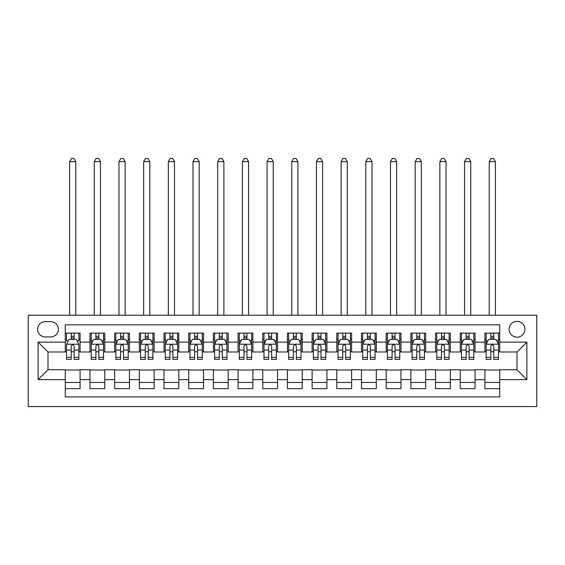 <?xml version="1.0" encoding="UTF-8"?>
<svg xmlns="http://www.w3.org/2000/svg" width="565" height="565" viewBox="0 0 565 565"><rect width="100%" height="100%" fill="white"/><g stroke="black" fill="none" stroke-linecap="round" stroke-linejoin="round"><path stroke-width="0.85" d="M517.003 321.379A7.896 7.896 0 0 0 509.1 329.275A7.896 7.896 0 0 0 517.003 337.178A7.896 7.896 0 0 0 524.899 329.275A7.896 7.896 0 0 0 517.003 321.379M28.25 406.539L536.75 406.539L536.75 315.206L28.25 315.206L28.25 406.539M499.721 333.103L484.911 333.103L484.911 342.115L475.038 342.115L475.038 351.988L484.911 351.988L484.911 342.115M475.038 342.115L475.038 333.103L460.228 333.103L460.228 342.115L450.354 342.115L450.354 351.988L460.228 351.988L460.228 342.115M450.354 342.115L450.354 333.103L435.544 333.103L435.544 342.115L425.671 342.115L425.671 351.988L435.544 351.988L435.544 342.115M425.671 342.115L425.671 333.103L410.861 333.103L410.861 342.115L400.988 342.115L400.988 351.988L410.861 351.988L410.861 342.115M400.988 342.115L400.988 333.103L386.178 333.103L386.178 342.115L376.304 342.115L376.304 351.988L386.178 351.988L386.178 342.115M376.304 342.115L376.304 333.103L361.487 333.103L361.487 342.115L351.614 342.115L351.614 351.988L361.487 351.988L361.487 342.115M351.614 342.115L351.614 333.103L336.804 333.103L336.804 342.115L326.93 342.115L326.93 351.988L336.804 351.988L336.804 342.115M326.93 342.115L326.93 333.103L312.12 333.103L312.12 342.115L302.247 342.115L302.247 351.988L312.12 351.988L312.12 342.115M302.247 342.115L302.247 333.103L287.437 333.103L287.437 342.115L277.563 342.115L277.563 351.988L287.437 351.988L287.437 342.115M277.563 342.115L277.563 333.103L262.753 333.103L262.753 342.115L252.88 342.115L252.88 351.988L262.753 351.988L262.753 342.115M252.88 342.115L252.88 333.103L238.07 333.103L238.07 342.115L228.196 342.115L228.196 351.988L238.07 351.988L238.07 342.115M228.196 342.115L228.196 333.103L213.386 333.103L213.386 342.115L203.513 342.115L203.513 351.988L213.386 351.988L213.386 342.115M203.513 342.115L203.513 333.103L188.696 333.103L188.696 342.115L178.822 342.115L178.822 351.988L188.696 351.988L188.696 342.115M178.822 342.115L178.822 333.103L164.012 333.103L164.012 342.115L154.139 342.115L154.139 351.988L164.012 351.988L164.012 342.115M154.139 342.115L154.139 333.103L139.329 333.103L139.329 342.115L129.456 342.115L129.456 351.988L139.329 351.988L139.329 342.115M129.456 342.115L129.456 333.103L114.646 333.103L114.646 342.115L104.772 342.115L104.772 351.988L114.646 351.988L114.646 342.115M104.772 342.115L104.772 333.103L89.962 333.103L89.962 351.988L80.089 351.988L80.089 333.103L65.279 333.103M65.279 388.642L80.089 388.642L80.089 369.757L89.962 369.757L89.962 388.642L104.772 388.642L104.772 369.757L114.646 369.757L114.646 379.631L104.772 379.631M114.646 379.631L114.646 388.642L129.456 388.642L129.456 369.757L139.329 369.757L139.329 379.631L129.456 379.631M139.329 379.631L139.329 388.642L154.139 388.642L154.139 369.757L164.012 369.757L164.012 379.631L154.139 379.631M164.012 379.631L164.012 388.642L178.822 388.642L178.822 369.757L188.696 369.757L188.696 379.631L178.822 379.631M188.696 379.631L188.696 388.642L203.513 388.642L203.513 369.757L213.386 369.757L213.386 379.631L203.513 379.631M213.386 379.631L213.386 388.642L228.196 388.642L228.196 369.757L238.07 369.757L238.07 379.631L228.196 379.631M238.07 379.631L238.07 388.642L252.88 388.642L252.88 369.757L262.753 369.757L262.753 379.631L252.88 379.631M262.753 379.631L262.753 388.642L277.563 388.642L277.563 369.757L287.437 369.757L287.437 379.631L277.563 379.631M287.437 379.631L287.437 388.642L302.247 388.642L302.247 369.757L312.12 369.757L312.12 379.631L302.247 379.631M312.12 379.631L312.12 388.642L326.93 388.642L326.93 369.757L336.804 369.757L336.804 379.631L326.93 379.631M336.804 379.631L336.804 388.642L351.614 388.642L351.614 369.757L361.487 369.757L361.487 379.631L351.614 379.631M361.487 379.631L361.487 388.642L376.304 388.642L376.304 369.757L386.178 369.757L386.178 379.631L376.304 379.631M386.178 379.631L386.178 388.642L400.988 388.642L400.988 369.757L410.861 369.757L410.861 379.631L400.988 379.631M410.861 379.631L410.861 388.642L425.671 388.642L425.671 369.757L435.544 369.757L435.544 379.631L425.671 379.631M435.544 379.631L435.544 388.642L450.354 388.642L450.354 369.757L460.228 369.757L460.228 379.631L450.354 379.631M460.228 379.631L460.228 388.642L475.038 388.642L475.038 369.757L484.911 369.757L484.911 379.631L475.038 379.631M45.285 336.931L50.716 336.931A7.649 7.649 0 0 0 58.365 329.275A7.649 7.649 0 0 0 50.716 321.626L45.285 321.626A7.649 7.649 0 0 0 37.629 329.275A7.649 7.649 0 0 0 45.285 336.931M499.721 342.115L499.721 324.833L65.279 324.833L65.279 351.988L47.997 351.988L47.997 369.757L65.279 369.757L65.279 396.913L499.721 396.913L499.721 369.757L517.003 369.757L517.003 351.988L499.721 351.988L499.721 342.115L526.877 342.115L526.877 379.631L499.721 379.631M65.279 379.631L38.123 379.631L38.123 342.115L65.279 342.115M484.911 379.631L484.911 388.642L499.721 388.642M65.279 339.275L66.508 339.275M71.204 339.275L74.163 339.275M78.853 339.275L80.089 339.275M65.279 351.741L66.508 351.741M71.204 351.741L74.163 351.741M78.853 351.741L80.089 351.741M65.279 370.004L80.089 370.004M65.279 382.47L80.089 382.47M89.962 351.741L91.198 351.741M95.888 351.741L98.847 351.741M103.536 351.741L104.772 351.741M89.962 339.275L91.198 339.275M95.888 339.275L98.847 339.275M103.536 339.275L104.772 339.275M89.962 370.004L104.772 370.004M89.962 382.47L104.772 382.47M114.646 370.004L129.456 370.004M114.646 382.47L129.456 382.47M114.646 339.275L115.882 339.275M120.571 339.275L123.53 339.275M128.22 339.275L129.456 339.275M114.646 351.741L115.882 351.741M120.571 351.741L123.53 351.741M128.22 351.741L129.456 351.741M139.329 370.004L154.139 370.004M139.329 382.47L154.139 382.47M139.329 339.275L140.565 339.275M145.254 339.275L148.214 339.275M152.903 339.275L154.139 339.275M139.329 351.741L140.565 351.741M145.254 351.741L148.214 351.741M152.903 351.741L154.139 351.741M164.012 370.004L178.822 370.004M164.012 382.47L178.822 382.47M164.012 339.275L165.248 339.275M169.938 339.275L172.904 339.275M177.594 339.275L178.822 339.275M164.012 351.741L165.248 351.741M169.938 351.741L172.904 351.741M177.594 351.741L178.822 351.741M188.696 370.004L203.513 370.004M188.696 382.47L203.513 382.47M188.696 339.275L189.932 339.275M194.621 339.275L197.588 339.275M202.277 339.275L203.513 339.275M188.696 351.741L189.932 351.741M194.621 351.741L197.588 351.741M202.277 351.741L203.513 351.741M213.386 370.004L228.196 370.004M213.386 382.47L228.196 382.47M213.386 339.275L214.615 339.275M219.305 339.275L222.271 339.275M226.961 339.275L228.196 339.275M213.386 351.741L214.615 351.741M219.305 351.741L222.271 351.741M226.961 351.741L228.196 351.741M238.07 370.004L252.88 370.004M238.07 382.47L252.88 382.47M238.07 339.275L239.299 339.275M243.995 339.275L246.954 339.275M251.644 339.275L252.88 339.275M238.07 351.741L239.299 351.741M243.995 351.741L246.954 351.741M251.644 351.741L252.88 351.741M262.753 370.004L277.563 370.004M262.753 382.47L277.563 382.47M262.753 339.275L263.989 339.275M268.679 339.275L271.638 339.275M276.327 339.275L277.563 339.275M262.753 351.741L263.989 351.741M268.679 351.741L271.638 351.741M276.327 351.741L277.563 351.741M287.437 370.004L302.247 370.004M287.437 382.47L302.247 382.47M287.437 339.275L288.673 339.275M293.362 339.275L296.321 339.275M301.011 339.275L302.247 339.275M287.437 351.741L288.673 351.741M293.362 351.741L296.321 351.741M301.011 351.741L302.247 351.741M312.12 370.004L326.93 370.004M312.12 382.47L326.93 382.47M312.12 339.275L313.356 339.275M318.046 339.275L321.005 339.275M325.701 339.275L326.93 339.275M312.12 351.741L313.356 351.741M318.046 351.741L321.005 351.741M325.701 351.741L326.93 351.741M336.804 370.004L351.614 370.004M336.804 382.47L351.614 382.47M336.804 339.275L338.04 339.275M342.729 339.275L345.695 339.275M350.385 339.275L351.614 339.275M336.804 351.741L338.04 351.741M342.729 351.741L345.695 351.741M350.385 351.741L351.614 351.741M361.487 370.004L376.304 370.004M361.487 382.47L376.304 382.47M361.487 339.275L362.723 339.275M367.412 339.275L370.379 339.275M375.068 339.275L376.304 339.275M361.487 351.741L362.723 351.741M367.412 351.741L370.379 351.741M375.068 351.741L376.304 351.741M386.178 370.004L400.988 370.004M386.178 382.47L400.988 382.47M386.178 339.275L387.406 339.275M392.096 339.275L395.062 339.275M399.752 339.275L400.988 339.275M386.178 351.741L387.406 351.741M392.096 351.741L395.062 351.741M399.752 351.741L400.988 351.741M410.861 370.004L425.671 370.004M410.861 382.47L425.671 382.47M410.861 339.275L412.097 339.275M416.786 339.275L419.746 339.275M424.435 339.275L425.671 339.275M410.861 351.741L412.097 351.741M416.786 351.741L419.746 351.741M424.435 351.741L425.671 351.741M435.544 370.004L450.354 370.004M435.544 382.47L450.354 382.47M435.544 339.275L436.78 339.275M441.47 339.275L444.429 339.275M449.118 339.275L450.354 339.275M435.544 351.741L436.78 351.741M441.47 351.741L444.429 351.741M449.118 351.741L450.354 351.741M460.228 370.004L475.038 370.004M460.228 382.47L475.038 382.47M460.228 339.275L461.464 339.275M466.153 339.275L469.112 339.275M473.802 339.275L475.038 339.275M460.228 351.741L461.464 351.741M466.153 351.741L469.112 351.741M473.802 351.741L475.038 351.741M484.911 370.004L499.721 370.004M484.911 382.47L499.721 382.47M484.911 339.275L486.147 339.275M490.837 339.275L493.796 339.275M498.492 339.275L499.721 339.275M484.911 351.741L486.147 351.741M490.837 351.741L493.796 351.741M498.492 351.741L499.721 351.741M47.997 351.988L38.123 342.115M47.997 369.757L38.123 379.631M526.877 342.115L517.003 351.988M526.877 379.631L517.003 369.757M74.163 333.103L74.163 339.396L74.163 336.309L71.204 336.309M78.853 357.384L74.163 357.384L74.163 359.389L78.853 359.389L78.853 344.332L76.388 339.396L68.979 339.396L66.508 344.332L66.508 359.389L71.204 359.389L71.204 357.384L66.508 357.384M68.301 340.759L66.508 340.759L66.508 333.103M66.508 340.808L66.508 336.309M78.853 340.808L78.853 336.309M77.066 340.759L78.853 340.759L78.853 333.103M71.204 339.396L71.204 333.103M74.163 357.384L74.163 346.183C73.175 344.283 72.193 344.283 71.204 346.183L71.204 354.516M66.508 350.053L71.204 350.053L71.204 357.384M75.767 315.206L75.767 161.668L69.594 161.668L69.594 315.206M69.594 161.668L71.451 158.461L73.916 158.461L75.767 161.668M98.847 336.309L95.888 336.309M103.536 357.384L98.847 357.384L98.847 359.389L103.536 359.389L103.536 344.332L101.071 339.396L93.663 339.396L91.198 344.332L91.198 359.389L95.888 359.389L95.888 357.384L91.198 357.384M91.198 344.332L91.198 333.103M103.536 344.332L103.536 333.103M95.888 339.396L95.888 333.103M98.847 333.103L98.847 339.396M98.847 357.384L98.847 346.183C97.858 344.283 96.876 344.283 95.888 346.183L95.888 357.384M100.45 315.206L100.45 161.668L94.284 161.668L94.284 315.206M94.284 161.668L96.135 158.461L98.6 158.461L100.45 161.668M123.53 336.309L120.571 336.309M128.22 357.384L123.53 357.384L123.53 359.389L128.22 359.389L128.22 344.332L125.755 339.396L118.346 339.396L115.882 344.332L115.882 359.389L120.571 359.389L120.571 357.384L115.882 357.384M115.882 344.332L115.882 333.103M128.22 344.332L128.22 333.103M120.571 339.396L120.571 333.103M123.53 333.103L123.53 339.396M123.53 357.384L123.53 346.183C122.549 344.283 121.56 344.283 120.571 346.183L120.571 357.384M125.133 315.206L125.133 161.668L118.968 161.668L118.968 315.206M118.968 161.668L120.818 158.461L123.283 158.461L125.133 161.668M148.214 336.309L145.254 336.309M152.903 357.384L148.214 357.384L148.214 359.389L152.903 359.389L152.903 344.332L150.438 339.396L143.03 339.396L140.565 344.332L140.565 359.389L145.254 359.389L145.254 357.384L140.565 357.384M140.565 344.332L140.565 333.103M152.903 344.332L152.903 333.103M145.254 339.396L145.254 333.103M148.214 333.103L148.214 339.396M148.214 357.384L148.214 346.183C147.232 344.283 146.243 344.283 145.254 346.183L145.254 357.384M149.824 315.206L149.824 161.668L143.651 161.668L143.651 315.206M143.651 161.668L145.502 158.461L147.966 158.461L149.824 161.668M172.904 336.309L169.938 336.309M177.594 357.384L172.904 357.384L172.904 359.389L177.594 359.389L177.594 344.332L175.122 339.396L167.72 339.396L165.248 344.332L165.248 359.389L169.938 359.389L169.938 357.384L165.248 357.384M165.248 344.332L165.248 333.103M177.594 344.332L177.594 333.103M169.938 339.396L169.938 333.103M172.904 333.103L172.904 339.396M172.904 357.384L172.904 346.183C171.915 344.283 170.927 344.283 169.938 346.183L169.938 357.384M174.507 315.206L174.507 161.668L168.335 161.668L168.335 315.206M168.335 161.668L170.185 158.461L172.657 158.461L174.507 161.668M197.588 336.309L194.621 336.309M202.277 357.384L197.588 357.384L197.588 359.389L202.277 359.389L202.277 344.332L199.805 339.396L192.404 339.396L189.932 344.332L189.932 359.389L194.621 359.389L194.621 357.384L189.932 357.384M189.932 344.332L189.932 333.103M202.277 344.332L202.277 333.103M194.621 339.396L194.621 333.103M197.588 333.103L197.588 339.396M197.588 357.384L197.588 346.183C196.599 344.283 195.61 344.283 194.621 346.183L194.621 357.384M199.191 315.206L199.191 161.668L193.018 161.668L193.018 315.206M193.018 161.668L194.869 158.461L197.34 158.461L199.191 161.668M222.271 336.309L219.305 336.309M226.961 357.384L222.271 357.384L222.271 359.389L226.961 359.389L226.961 344.332L224.489 339.396L217.087 339.396L214.615 344.332L214.615 359.389L219.305 359.389L219.305 357.384L214.615 357.384M214.615 344.332L214.615 333.103M226.961 344.332L226.961 333.103M219.305 339.396L219.305 333.103M222.271 333.103L222.271 339.396M222.271 357.384L222.271 346.183C221.282 344.283 220.294 344.283 219.305 346.183L219.305 357.384M223.874 315.206L223.874 161.668L217.702 161.668L217.702 315.206M217.702 161.668L219.552 158.461L222.024 158.461L223.874 161.668M246.954 336.309L243.995 336.309M251.644 357.384L246.954 357.384L246.954 359.389L251.644 359.389L251.644 344.332L249.179 339.396L241.771 339.396L239.299 344.332L239.299 359.389L243.995 359.389L243.995 357.384L239.299 357.384M239.299 344.332L239.299 333.103M251.644 344.332L251.644 333.103M243.995 339.396L243.995 333.103M246.954 333.103L246.954 339.396M246.954 357.384L246.954 346.183C245.966 344.283 244.984 344.283 243.995 346.183L243.995 357.384M248.558 315.206L248.558 161.668L242.385 161.668L242.385 315.206M242.385 161.668L244.242 158.461L246.707 158.461L248.558 161.668M271.638 336.309L268.679 336.309M276.327 357.384L271.638 357.384L271.638 359.389L276.327 359.389L276.327 344.332L273.863 339.396L266.454 339.396L263.989 344.332L263.989 359.389L268.679 359.389L268.679 357.384L263.989 357.384M263.989 344.332L263.989 333.103M276.327 344.332L276.327 333.103M268.679 339.396L268.679 333.103M271.638 333.103L271.638 339.396M271.638 357.384L271.638 346.183C270.656 344.283 269.667 344.283 268.679 346.183L268.679 357.384M273.241 315.206L273.241 161.668L267.076 161.668L267.076 315.206M267.076 161.668L268.926 158.461L271.391 158.461L273.241 161.668M296.321 336.309L293.362 336.309M301.011 357.384L296.321 357.384L296.321 359.389L301.011 359.389L301.011 344.332L298.546 339.396L291.137 339.396L288.673 344.332L288.673 359.389L293.362 359.389L293.362 357.384L288.673 357.384M288.673 344.332L288.673 333.103M301.011 344.332L301.011 333.103M293.362 339.396L293.362 333.103M296.321 333.103L296.321 339.396M296.321 357.384L296.321 346.183C295.34 344.283 294.351 344.283 293.362 346.183L293.362 357.384M297.925 315.206L297.925 161.668L291.759 161.668L291.759 315.206M291.759 161.668L293.609 158.461L296.074 158.461L297.925 161.668M321.005 336.309L318.046 336.309M325.701 357.384L321.005 357.384L321.005 359.389L325.701 359.389L325.701 344.332L323.229 339.396L315.821 339.396L313.356 344.332L313.356 359.389L318.046 359.389L318.046 357.384L313.356 357.384M313.356 344.332L313.356 333.103M325.701 344.332L325.701 333.103M318.046 339.396L318.046 333.103M321.005 333.103L321.005 339.396M321.005 357.384L321.005 346.183C320.023 344.283 319.034 344.283 318.046 346.183L318.046 357.384M322.615 315.206L322.615 161.668L316.442 161.668L316.442 315.206M316.442 161.668L318.293 158.461L320.758 158.461L322.615 161.668M345.695 336.309L342.729 336.309M350.385 357.384L345.695 357.384L345.695 359.389L350.385 359.389L350.385 344.332L347.913 339.396L340.511 339.396L338.04 344.332L338.04 359.389L342.729 359.389L342.729 357.384L338.04 357.384M338.04 344.332L338.04 333.103M350.385 344.332L350.385 333.103M342.729 339.396L342.729 333.103M345.695 333.103L345.695 339.396M345.695 357.384L345.695 346.183C344.707 344.283 343.718 344.283 342.729 346.183L342.729 357.384M347.298 315.206L347.298 161.668L341.126 161.668L341.126 315.206M341.126 161.668L342.976 158.461L345.448 158.461L347.298 161.668M370.379 336.309L367.412 336.309M375.068 357.384L370.379 357.384L370.379 359.389L375.068 359.389L375.068 344.332L372.596 339.396L365.195 339.396L362.723 344.332L362.723 359.389L367.412 359.389L367.412 357.384L362.723 357.384M362.723 344.332L362.723 333.103M375.068 344.332L375.068 333.103M367.412 339.396L367.412 333.103M370.379 333.103L370.379 339.396M370.379 357.384L370.379 346.183C369.39 344.283 368.401 344.283 367.412 346.183L367.412 357.384M371.982 315.206L371.982 161.668L365.809 161.668L365.809 315.206M365.809 161.668L367.66 158.461L370.132 158.461L371.982 161.668M395.062 336.309L392.096 336.309M399.752 357.384L395.062 357.384L395.062 359.389L399.752 359.389L399.752 344.332L397.28 339.396L389.878 339.396L387.406 344.332L387.406 359.389L392.096 359.389L392.096 357.384L387.406 357.384M387.406 344.332L387.406 333.103M399.752 344.332L399.752 333.103M392.096 339.396L392.096 333.103M395.062 333.103L395.062 339.396M395.062 357.384L395.062 346.183C394.073 344.283 393.085 344.283 392.096 346.183L392.096 357.384M396.665 315.206L396.665 161.668L390.493 161.668L390.493 315.206M390.493 161.668L392.343 158.461L394.815 158.461L396.665 161.668M419.746 336.309L416.786 336.309M424.435 357.384L419.746 357.384L419.746 359.389L424.435 359.389L424.435 344.332L421.97 339.396L414.562 339.396L412.097 344.332L412.097 359.389L416.786 359.389L416.786 357.384L412.097 357.384M412.097 344.332L412.097 333.103M424.435 344.332L424.435 333.103M416.786 339.396L416.786 333.103M419.746 333.103L419.746 339.396M419.746 357.384L419.746 346.183C418.757 344.283 417.775 344.283 416.786 346.183L416.786 357.384M421.349 315.206L421.349 161.668L415.176 161.668L415.176 315.206M415.176 161.668L417.034 158.461L419.498 158.461L421.349 161.668M444.429 336.309L441.47 336.309M449.118 357.384L444.429 357.384L444.429 359.389L449.118 359.389L449.118 344.332L446.654 339.396L439.245 339.396L436.78 344.332L436.78 359.389L441.47 359.389L441.47 357.384L436.78 357.384M436.78 344.332L436.78 333.103M449.118 344.332L449.118 333.103M441.47 339.396L441.47 333.103M444.429 333.103L444.429 339.396M444.429 357.384L444.429 346.183C443.447 344.283 442.459 344.283 441.47 346.183L441.47 357.384M446.032 315.206L446.032 161.668L439.867 161.668L439.867 315.206M439.867 161.668L441.717 158.461L444.182 158.461L446.032 161.668M469.112 336.309L466.153 336.309M473.802 357.384L469.112 357.384L469.112 359.389L473.802 359.389L473.802 344.332L471.337 339.396L463.929 339.396L461.464 344.332L461.464 359.389L466.153 359.389L466.153 357.384L461.464 357.384M461.464 344.332L461.464 333.103M473.802 344.332L473.802 333.103M466.153 339.396L466.153 333.103M469.112 333.103L469.112 339.396M469.112 357.384L469.112 346.183C468.131 344.283 467.142 344.283 466.153 346.183L466.153 357.384M470.716 315.206L470.716 161.668L464.55 161.668L464.55 315.206M464.55 161.668L466.4 158.461L468.865 158.461L470.716 161.668M493.796 336.309L490.837 336.309M498.492 357.384L493.796 357.384L493.796 359.389L498.492 359.389L498.492 344.332L496.021 339.396L488.612 339.396L486.147 344.332L486.147 359.389L490.837 359.389L490.837 357.384L486.147 357.384M486.147 344.332L486.147 333.103M498.492 344.332L498.492 333.103M490.837 339.396L490.837 333.103M493.796 333.103L493.796 339.396M493.796 357.384L493.796 346.183C492.814 344.283 491.825 344.283 490.837 346.183L490.837 357.384M495.406 315.206L495.406 161.668L489.234 161.668L489.234 315.206M489.234 161.668L491.084 158.461L493.549 158.461L495.406 161.668M89.962 379.631L80.089 379.631M89.962 342.115L80.089 342.115M78.789 344.212L66.571 344.212M78.853 350.053L74.163 350.053M74.163 337.884L71.204 337.884M103.473 344.212L91.255 344.212M91.198 340.759L92.985 340.759M101.749 340.759L103.536 340.759M95.888 350.053L91.198 350.053M103.536 350.053L98.847 350.053M98.847 337.884L95.888 337.884M128.163 344.212L115.945 344.212M115.882 340.759L117.668 340.759M126.433 340.759L128.22 340.759M120.571 350.053L115.882 350.053M128.22 350.053L123.53 350.053M123.53 337.884L120.571 337.884M152.847 344.212L140.629 344.212M140.565 340.759L142.352 340.759M151.116 340.759L152.903 340.759M145.254 350.053L140.565 350.053M152.903 350.053L148.214 350.053M148.214 337.884L145.254 337.884M177.53 344.212L165.312 344.212M165.248 340.759L167.035 340.759M175.8 340.759L177.594 340.759M169.938 350.053L165.248 350.053M177.594 350.053L172.904 350.053M172.904 337.884L169.938 337.884M202.214 344.212L189.995 344.212M189.932 340.759L191.726 340.759M200.483 340.759L202.277 340.759M194.621 350.053L189.932 350.053M202.277 350.053L197.588 350.053M197.588 337.884L194.621 337.884M226.897 344.212L214.679 344.212M214.615 340.759L216.409 340.759M225.174 340.759L226.961 340.759M219.305 350.053L214.615 350.053M226.961 350.053L222.271 350.053M222.271 337.884L219.305 337.884M251.58 344.212L239.362 344.212M239.299 340.759L241.093 340.759M249.857 340.759L251.644 340.759M243.995 350.053L239.299 350.053M251.644 350.053L246.954 350.053M246.954 337.884L243.995 337.884M276.264 344.212L264.046 344.212M263.989 340.759L265.776 340.759M274.541 340.759L276.327 340.759M268.679 350.053L263.989 350.053M276.327 350.053L271.638 350.053M271.638 337.884L268.679 337.884M300.954 344.212L288.736 344.212M288.673 340.759L290.459 340.759M299.224 340.759L301.011 340.759M293.362 350.053L288.673 350.053M301.011 350.053L296.321 350.053M296.321 337.884L293.362 337.884M325.638 344.212L313.42 344.212M313.356 340.759L315.143 340.759M323.907 340.759L325.701 340.759M318.046 350.053L313.356 350.053M325.701 350.053L321.005 350.053M321.005 337.884L318.046 337.884M350.321 344.212L338.103 344.212M338.04 340.759L339.826 340.759M348.591 340.759L350.385 340.759M342.729 350.053L338.04 350.053M350.385 350.053L345.695 350.053M345.695 337.884L342.729 337.884M375.005 344.212L362.786 344.212M362.723 340.759L364.517 340.759M373.274 340.759L375.068 340.759M367.412 350.053L362.723 350.053M375.068 350.053L370.379 350.053M370.379 337.884L367.412 337.884M399.688 344.212L387.47 344.212M387.406 340.759L389.2 340.759M397.965 340.759L399.752 340.759M392.096 350.053L387.406 350.053M399.752 350.053L395.062 350.053M395.062 337.884L392.096 337.884M424.372 344.212L412.153 344.212M412.097 340.759L413.884 340.759M422.648 340.759L424.435 340.759M416.786 350.053L412.097 350.053M424.435 350.053L419.746 350.053M419.746 337.884L416.786 337.884M449.055 344.212L436.837 344.212M436.78 340.759L438.567 340.759M447.332 340.759L449.118 340.759M441.47 350.053L436.78 350.053M449.118 350.053L444.429 350.053M444.429 337.884L441.47 337.884M473.745 344.212L461.527 344.212M461.464 340.759L463.251 340.759M472.015 340.759L473.802 340.759M466.153 350.053L461.464 350.053M473.802 350.053L469.112 350.053M469.112 337.884L466.153 337.884M498.429 344.212L486.211 344.212M486.147 340.759L487.934 340.759M496.699 340.759L498.492 340.759M490.837 350.053L486.147 350.053M498.492 350.053L493.796 350.053M493.796 337.884L490.837 337.884"/></g></svg>
